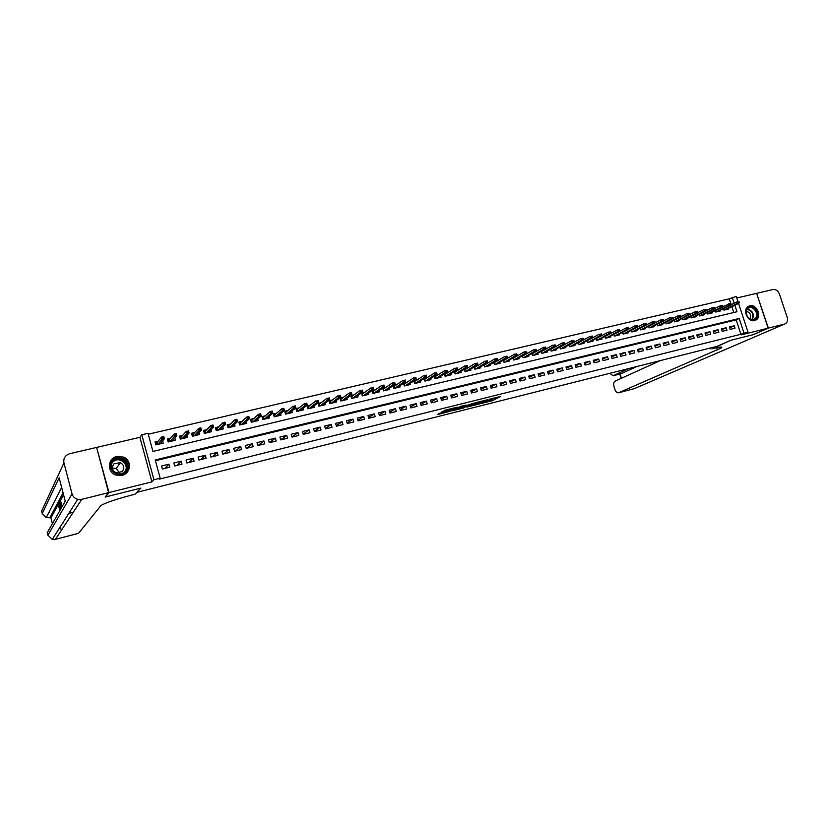 <?xml version="1.0" encoding="UTF-8"?>
<svg xmlns="http://www.w3.org/2000/svg" width="829" height="829" viewBox="0 0 829 829"><rect width="100%" height="100%" fill="white"/><g stroke="black" fill="none" stroke-linecap="round" stroke-linejoin="round"><path stroke-width="1.24" d="M481.038 403.557L492.571 400.625L500.509 396.48L489.037 399.329L492.281 398.987L485.006 401.454L487.597 401.454L481.038 403.557M121.946 475.411C130.899 473.639 132.091 460.499 123.656 457.121L116.889 456.458C107.583 458.199 106.713 472.115 115.77 475.038L121.946 475.411M754.649 320.564L756.297 319.828C762.214 316.253 756.442 303.818 749.789 305.818L747.976 306.657C742.235 310.378 748.1 322.585 754.649 320.564M445.069 411.816L439.183 413.412L437.753 414.5L450.385 411.205L457.204 407.194L445.774 410.054L441.888 411.909L455.235 408.158L450.385 411.205M445.173 412.148L450.292 410.863M96.713 447.815L108.993 492.55L105.532 496.965L140.837 488.115L136.92 492.312L716.992 346.346L730.743 340.315L752.981 334.74L768.131 328.17L741.25 334.875L747.945 331.932L740.898 334.274L159.22 479.162L160.163 478.198L153.935 479.742L141.79 434.748L148.018 433.298L152.93 451.453L736.981 311.735L734.846 305.227M108.993 492.55L151.925 481.846L153.935 479.742M466.748 407.101L479.649 403.868L487.431 399.744L474.312 403.039L466.748 407.101M463.743 407.972L452.012 410.811L460.82 406.293L466.24 405.049L463.68 406.718L472.81 403.371L463.67 407.723M768.131 328.17L756.608 293.352L736.774 297.984M158.204 441.142L155.054 441.888L155.862 444.893L163.24 443.142L162.619 440.862M170.484 438.24L167.323 438.987L168.142 441.981L175.458 440.251L174.867 438.075M182.67 435.37L179.499 436.116L180.318 439.101L187.572 437.37L187.002 435.298M194.742 432.52L191.572 433.266L192.39 436.23L199.582 434.52L199.043 432.541M206.722 429.681L203.551 430.438L204.359 433.391L211.499 431.702L210.97 429.785M218.607 426.883L215.426 427.629L216.245 430.572L223.322 428.894L222.814 427.059M230.4 424.096L227.208 424.852L228.027 427.774L235.042 426.106L234.555 424.344M242.089 421.339L238.897 422.085L239.705 425.008L246.679 423.35L246.203 421.65M253.684 418.593L250.482 419.35L251.301 422.251L258.213 420.614L257.746 418.966M265.187 415.878L261.985 416.635L262.803 419.526L269.653 417.899L269.207 416.303M276.596 413.184L273.394 413.94L274.212 416.821L281.01 415.205L280.575 413.661M287.922 410.51L284.71 411.267L285.528 414.137L292.274 412.531L291.849 411.029M299.155 407.858L295.943 408.614L296.751 411.474L303.445 409.878L303.031 408.428M310.295 405.226L307.082 405.982L307.891 408.832L314.533 407.257L314.129 405.837M321.351 402.614L318.129 403.371L318.947 406.21L325.528 404.645L325.134 403.257M332.315 400.024L329.092 400.79L329.911 403.609L336.45 402.055L336.056 400.708M343.196 397.454L339.973 398.221L340.792 401.018L347.278 399.485L346.895 398.169M353.993 394.905L350.771 395.671L351.579 398.459L358.014 396.936L357.641 395.651M364.708 392.376L361.485 393.133L362.294 395.92L368.677 394.407L368.314 393.153M375.34 389.858L372.107 390.625L372.926 393.402L379.257 391.899L378.905 390.677M385.889 387.371L382.656 388.138L383.464 390.894L389.754 389.402L389.402 388.21M396.366 384.894L393.174 385.651M406.749 382.449L403.733 383.164M417.06 380.014L414.199 380.687M427.298 377.589L424.593 378.231M437.453 375.195L434.904 375.796M447.536 372.812L445.142 373.382M457.535 370.449L455.297 370.977M467.463 368.107L465.38 368.594M477.317 365.776L475.38 366.231M487.1 363.465L485.307 363.89M496.809 361.175L495.162 361.568M506.446 358.895L504.944 359.258M516.021 356.636L514.654 356.957M525.524 354.397L524.291 354.688M534.954 352.17L533.855 352.429M544.311 349.952L543.358 350.18M553.606 347.765L552.777 347.952M562.829 345.579L562.145 345.745M571.989 343.424L571.43 343.548M730.194 329.372L735.012 328.191L734.225 325.787L729.396 326.968L730.194 329.372M722.111 331.362L726.96 330.17L726.173 327.756L721.323 328.947L722.111 331.362M713.976 333.362L718.867 332.16L718.08 329.735L713.189 330.937L713.976 333.362M705.79 335.372L710.712 334.16L709.925 331.735L705.002 332.937L705.79 335.372M697.552 337.403L702.505 336.18L701.707 333.745L696.754 334.957L697.552 337.403M689.251 339.444L694.236 338.211L693.448 335.766L688.453 336.988L689.251 339.444M680.889 341.496L685.915 340.263L685.117 337.807L680.101 339.03L680.889 341.496M672.474 343.569L677.531 342.325L676.744 339.859L671.687 341.092L672.474 343.569M664.008 345.652L669.096 344.398L668.298 341.921L663.21 343.165L664.008 345.652M655.48 347.745L660.599 346.491L659.801 344.004L654.682 345.258L655.48 347.745M646.889 349.859L652.05 348.594L651.252 346.097L646.092 347.361L646.889 349.859M638.237 351.983L643.428 350.708L642.63 348.211L637.439 349.475L638.237 351.983M629.522 354.128L634.755 352.843L633.957 350.335L628.724 351.61L629.522 354.128M620.755 356.283L626.019 354.988L625.221 352.47L619.947 353.765L620.755 356.283M611.916 358.46L617.222 357.154L616.424 354.625L611.118 355.921L611.916 358.46M603.015 360.646L608.362 359.33L607.564 356.791L602.217 358.107L603.015 360.646M594.061 362.853L599.44 361.527L598.642 358.978L593.253 360.294L594.061 362.853M585.036 365.071L590.455 363.734L589.657 361.175L584.227 362.511L585.036 365.071M575.948 367.309L581.409 365.962L580.601 363.392L575.139 364.729L575.948 367.309M566.787 369.558L572.29 368.2L571.492 365.63L565.989 366.978L566.787 369.558M557.565 371.827L563.109 370.459L562.3 367.879L556.767 369.237L557.565 371.827M548.28 374.107L553.865 372.739L553.057 370.138L547.472 371.506L548.28 374.107M538.923 376.407L544.549 375.029L543.741 372.418L538.125 373.796L538.923 376.407M529.503 378.729L535.161 377.33L534.363 374.718L528.695 376.107L529.503 378.729M520.011 381.06L525.71 379.661L524.912 377.029L519.203 378.428L520.011 381.06M510.446 383.412L516.198 382.003L515.389 379.361L509.638 380.77L510.446 383.412M500.82 385.786L506.602 384.355L505.794 381.713L500.011 383.133L500.82 385.786M491.11 388.169L496.944 386.739L496.136 384.076L490.302 385.506L491.11 388.169M481.338 390.573L487.214 389.133L486.405 386.459L480.53 387.899L481.338 390.573M471.483 392.998L477.4 391.537L476.592 388.863L470.675 390.314L471.483 392.998M461.566 395.433L467.525 393.972L466.717 391.278L460.758 392.739L461.566 395.433M451.567 397.889L457.577 396.417L456.758 393.713L450.758 395.184L451.567 397.889M441.494 400.376L447.546 398.884L446.738 396.169L440.686 397.651L441.494 400.376M431.339 402.863L437.443 401.371L436.634 398.645L430.531 400.138L431.339 402.863M421.122 405.381L427.267 403.868L426.448 401.132L420.303 402.645L421.122 405.381M410.811 407.92L417.008 406.397L416.189 403.65L410.003 405.163L410.811 407.92M400.428 410.469L406.666 408.935L405.858 406.179L399.619 407.713L400.428 410.469M389.972 413.039L396.252 411.495L395.443 408.728L389.153 410.272L389.972 413.039M379.423 415.64L385.754 414.075L384.946 411.298L378.604 412.852L379.423 415.64M368.801 418.251L375.185 416.676L374.366 413.889L367.983 415.453L368.801 418.251M358.087 420.883L364.522 419.298L363.713 416.5L357.278 418.075L358.087 420.883M347.299 423.536L353.786 421.94L352.967 419.132L346.481 420.717L347.299 423.536M336.419 426.21L342.957 424.603L342.139 421.774L335.6 423.381L336.419 426.21M325.455 428.904L332.046 427.287L331.227 424.448L324.647 426.065L325.455 428.904M314.409 431.619L321.051 429.992L320.232 427.142L313.59 428.769L314.409 431.619M303.269 434.365L309.963 432.717L309.144 429.857L302.461 431.494L303.269 434.365M292.046 437.121L298.792 435.463L297.974 432.593L291.228 434.241L292.046 437.121M280.73 439.909L287.528 438.23L286.72 435.349L279.912 437.018L280.73 439.909M269.332 442.707L276.181 441.028L275.363 438.126L268.513 439.805L269.332 442.707M257.829 445.536L264.741 443.836L263.923 440.935L257.011 442.624L257.829 445.536M246.234 448.385L253.208 446.676L252.389 443.753L245.425 445.463L246.234 448.385M234.555 451.266L241.581 449.536L240.762 446.603L233.737 448.323L234.555 451.266M222.773 454.157L229.851 452.416L229.032 449.473L221.954 451.204L222.773 454.157M210.898 457.08L218.037 455.328L217.219 452.365L210.079 454.116L210.898 457.08M198.919 460.022L206.12 458.25L205.302 455.287L198.1 457.048L198.919 460.022M186.846 462.996L194.1 461.214L193.281 458.23L186.028 460.002L186.846 462.996M174.67 465.991L181.986 464.188L181.168 461.193L173.852 462.986L174.67 465.991M740.898 334.274L736.173 319.87L155.437 460.727M168.961 464.178L161.582 465.991L162.401 469.007L169.779 467.193L168.961 464.178L164.919 468.385M731.157 304.461L729.354 305.507L728.774 303.746L730.836 303.487L730.017 303.673L730.339 304.657L731.157 304.461L729.261 298.813L148.267 434.209M733.758 312.502L731.841 306.678M728.484 308.295L728.712 308.989L723.893 310.129L723.437 308.74M720.432 310.201L720.66 310.896L715.8 312.046L715.344 310.637M712.329 312.108L712.557 312.823L707.665 313.984L707.199 312.554M704.163 314.046L704.391 314.761L699.469 315.922L699.002 314.471M695.945 315.984L696.184 316.709L691.22 317.88L690.744 316.409M687.666 317.942L687.904 318.668L682.92 319.849L682.433 318.357M679.345 319.901L679.583 320.647L674.557 321.839L674.07 320.326M670.951 321.89L671.189 322.636L666.133 323.838L665.635 322.294M662.506 323.88L662.744 324.636L657.656 325.849L657.159 324.284M653.998 325.89L654.247 326.657L649.117 327.869L648.61 326.284M645.439 327.911L645.687 328.688L640.516 329.911L640.009 328.305M636.817 329.942L637.066 330.73L631.864 331.963L631.346 330.325M628.133 331.994L628.382 332.792L623.149 334.035L622.62 332.367M619.387 334.056L619.646 334.864L614.372 336.118L613.833 334.429M610.579 336.139L610.838 336.957L605.522 338.211L604.983 336.491M601.709 338.232L601.978 339.051L596.621 340.325L596.072 338.574M592.787 340.336L593.046 341.175L587.657 342.45L587.098 340.678M583.792 342.46L584.051 343.31L578.632 344.595L578.062 342.781M574.725 344.595L574.994 345.455L569.533 346.75L568.953 344.905M565.606 346.75L565.875 347.62L560.373 348.926L559.793 347.05M556.414 348.916L556.694 349.797L551.15 351.113L550.549 349.206M547.161 351.102L547.441 351.993L541.855 353.32L541.254 351.372M537.834 353.299L538.114 354.211L532.498 355.537L531.876 353.548M528.446 355.506L528.726 356.429L523.068 357.776L522.446 355.745M518.985 357.734L519.275 358.677L513.565 360.035L512.933 357.962M509.462 359.983L509.752 360.936L504.001 362.304L503.358 360.19M499.856 362.242L500.156 363.216L494.364 364.584L493.711 362.428M490.188 364.522L490.488 365.506L484.654 366.895L483.981 364.687M480.447 366.812L480.747 367.817L474.872 369.216L474.188 366.957M470.634 369.123L470.945 370.148L465.017 371.547L464.323 369.247M460.748 371.444L461.059 372.49L455.09 373.9L454.385 371.547M450.779 373.796L451.1 374.853L445.09 376.273L444.365 373.869M440.748 376.148L441.069 377.226L435.018 378.666L434.272 376.2M430.634 378.532L430.966 379.63L424.862 381.081L424.106 378.542M420.448 380.925L420.78 382.045L414.635 383.506L413.858 380.905M410.179 383.33L410.521 384.48L404.324 385.951L403.723 383.848L405.153 383.506M403.536 383.288L404.324 385.951M399.827 385.765L400.179 386.936L393.93 388.418L393.133 385.682M151.925 481.846L139.914 437.318L96.983 447.339M139.914 437.318L141.79 434.748M729.261 298.813L736.256 296.399L737.965 301.59M743.945 332.926L739.199 318.471L155.23 459.95L160.163 478.198M738.566 303.435L747.945 331.932M734.173 303.176L732.256 297.331M736.173 319.87L739.199 318.471M734.225 325.787L729.686 327.849M726.173 327.756L721.613 329.838M718.08 329.735L713.489 331.849M709.925 331.735L705.303 333.869M701.707 333.745L697.065 335.9M693.448 335.766L688.764 337.952M685.117 337.807L680.412 340.014M676.744 339.859L672.008 342.097M668.298 341.921L663.542 344.19M659.801 344.004L655.014 346.294M651.252 346.097L646.423 348.418M642.63 348.211L637.781 350.563M633.957 350.335L629.076 352.708M625.221 352.47L620.31 354.885M616.424 354.625L611.481 357.071M607.564 356.791L602.59 359.268M598.642 358.978L593.626 361.485M589.657 361.175L584.611 363.724M580.601 363.392L575.533 365.972M571.492 365.63L566.383 368.242M562.3 367.879L557.171 370.532M553.057 370.138L547.886 372.832M543.741 372.418L538.539 375.154M534.363 374.718L529.12 377.496M524.912 377.029L519.638 379.848M515.389 379.361L510.084 382.221M505.794 381.713L500.457 384.615M496.136 384.076L490.768 387.029M486.405 386.459L480.996 389.464M476.592 388.863L471.162 391.91M466.717 391.278L461.245 394.386M456.758 393.713L451.266 396.873M446.738 396.169L441.204 399.391M436.634 398.645L431.059 401.92M426.448 401.132L420.852 404.479M416.189 403.65L410.562 407.049M405.858 406.179L400.189 409.65M395.443 408.728L389.744 412.272M384.946 411.298L379.216 414.914M374.366 413.889L368.604 417.588M363.713 416.5L357.91 420.272M352.967 419.132L347.144 422.997M342.139 421.774L336.284 425.733M331.227 424.448L325.341 428.5M320.232 427.142L314.315 431.298M309.144 429.857L303.207 434.116M297.974 432.593L292.005 436.966M286.72 435.349L280.72 439.847M275.363 438.126L269.425 442.686M263.923 440.935L258.182 445.453M252.389 443.753L246.845 448.24M240.762 446.603L235.426 451.049M229.032 449.473L223.903 453.877M217.219 452.365L212.297 456.738M205.302 455.287L200.597 459.618M193.281 458.23L188.794 462.52M181.168 461.193L176.909 465.442M488.312 400.708L496.488 397.381M470.24 405.236L474.551 404.148M477.867 404.272L485.618 400.345L479.452 402.2L474.727 404.728L477.867 404.272M474.468 403.889L477.152 402.21M459.722 407.868L455.453 408.935M460.012 408.417L466.851 406.189L460.012 408.417L459.639 407.609M459.701 407.371L462.862 405.961M739.323 302.544L739.002 301.569L738.183 301.756L738.504 302.73L739.323 302.544L737.509 303.58L736.929 301.829L731.054 304.678M738.504 302.73L723.997 310.108M738.971 303.238L725.437 309.766M738.183 301.756L739.002 301.569M747.261 308.523C751.592 302.792 760.918 313.01 756.193 318.284C751.893 324.066 742.494 313.797 747.261 308.523M755.561 318.067C759.54 313.694 752.556 304.616 748.048 308.315L747.292 309.02C743.323 313.331 750.162 322.398 754.701 318.854L755.561 318.067M749.862 318.885L749.955 318.771C751.447 314.947 750.214 312.46 746.255 311.321M754.836 320.512L756.856 319.01C761.509 313.922 753.955 303.051 748.172 306.523M113.148 460.012C120.91 452.219 133.707 464.914 125.428 472.157C117.718 480.032 104.775 467.266 113.148 460.012M124.899 471.805C128.65 466.831 127.873 462.603 122.568 459.121C119.241 457.815 116.226 458.302 113.532 460.572C109.666 465.774 110.578 470.064 116.257 473.463C119.49 474.54 122.371 473.991 124.899 471.805M112.412 468.178L116.247 468.447L119.542 473.048M122.143 471.649C124.816 468.105 124.246 465.11 120.464 462.655L114.112 463.701C111.387 467.359 112.019 470.395 115.998 472.81L122.143 471.649M126.34 473.058C130.982 466.914 130.029 461.68 123.5 457.339C119.366 455.691 115.604 456.282 112.247 459.111L109.563 463.484M119.044 464.603L118.454 464.323M768.359 328.118L753.209 334.688L730.815 340.294L712.235 348.688C720.308 346.719 723.271 346.501 721.106 348.056L618.693 392.718L634.195 388.687L784.472 324.098L768.359 328.118L756.618 293.404M710.93 349.019L710.588 347.962M609.885 373.299L613.056 375.755L620.848 373.755M628.537 368.604L613.315 375.661M660.257 360.625L615.045 381.153C613.657 382.096 613.336 384.014 614.071 386.884L614.786 389.153C615.729 391.723 616.952 392.936 618.475 392.801L634.195 388.687L785.54 323.642C787.415 322.243 787.964 320.149 787.187 317.341L779.415 294.036C778.016 290.72 775.871 289.217 772.97 289.528L756.836 293.3M636.734 366.542L621.377 373.62M61.128 508.405L59.885 501.711L60.776 501.493L62.123 506.664M63.574 494.747L51.222 517.369M50.787 517.514L52.393 523.679M108.609 492.644L96.61 447.422L69.791 453.681C65.19 455.235 63.242 458.302 63.937 462.903L72.05 493.825C72.9 496.654 74.807 498.488 77.75 499.338L81.791 499.327L108.609 492.644L105.159 497.058L140.712 488.146L135.065 494.198L133.065 494.706C117.169 498.851 106.506 502.415 101.086 505.41L78.537 533.316M81.791 499.327L55.419 539.327L52.279 539.368L47.854 535.13L47.222 532.726L65.253 501.182L59.149 477.805L42.248 513.503L41.626 511.099L63.937 462.903M59.885 501.711L61.47 507.804M60.735 509.099L59.439 502.529L61.014 508.591M59.564 503.379L60.683 508.467L59.564 503.379M60.33 509.804L58.579 504.115L59.408 505.452L59.025 503.286L60.413 509.648M59.978 508.042L59.574 506.218L59.978 508.042M58.507 505.193L59.16 506.902M59.792 510.737L58.527 505.172M58.786 506.996L58.351 504.446L59.553 507.296M59.377 507.348L60.009 510.363M730.017 303.673L722.826 306.647M730.339 304.657L715.935 312.015M730.826 305.165L717.386 311.673M722.95 306.398L722.629 305.414L721.8 305.611L722.121 306.595L722.95 306.398L721.137 307.445L720.556 305.683L714.546 308.626M722.121 306.595L707.811 313.942M722.619 307.093L709.282 313.6M721.8 305.611L722.629 305.414M714.681 308.347L714.36 307.362L713.531 307.559L713.852 308.543L714.681 308.347L712.857 309.393L712.287 307.621L706.204 310.626M713.852 308.543L699.645 315.88M714.36 309.041L701.116 315.538M713.531 307.559L714.36 307.362M706.349 310.305L706.028 309.321L705.189 309.518L705.51 310.502L706.349 310.305L704.536 311.362L703.956 309.58L697.811 312.626M705.51 310.502L691.417 317.839M706.039 311.01L692.899 317.486M705.189 309.518L706.028 309.321M697.966 312.284L697.645 311.289L696.806 311.486L697.127 312.481L697.966 312.284L696.142 313.341L695.562 311.559L689.355 314.657M697.127 312.481L683.137 319.797M697.655 312.979L684.63 319.445M696.806 311.486L697.645 311.289M689.521 314.274L689.2 313.279L688.35 313.476L688.671 314.471L689.521 314.274L687.697 315.331L687.117 313.538L680.847 316.688M688.671 314.471L674.796 321.776M689.22 314.968L676.298 321.424M688.35 313.476L689.2 313.279M681.013 316.274L680.692 315.279L679.842 315.476L680.163 316.481L681.013 316.274L679.2 317.341L678.609 315.538L672.278 318.74M680.163 316.481L666.402 323.766M680.733 316.979L667.915 323.414M679.842 315.476L680.692 315.279M672.454 318.295L672.132 317.289L671.272 317.497L671.594 318.491L672.454 318.295L670.63 319.362L670.05 317.548L663.646 320.813M671.594 318.491L657.946 325.776M672.174 318.999L659.469 325.414M671.272 317.497L672.132 317.289M663.832 320.326L663.511 319.32L662.64 319.517L662.972 320.533L663.832 320.326L662.008 321.393L661.428 319.579L654.951 322.895M662.972 320.533L649.428 327.797M663.563 321.03L650.972 327.434M662.64 319.517L663.511 319.32M655.148 322.367L654.827 321.362L653.957 321.569L654.278 322.574L655.148 322.367L653.325 323.445L652.734 321.621L646.205 324.989M654.278 322.574L640.858 329.828M654.889 323.072L642.402 329.465M653.957 321.569L654.827 321.362M646.402 324.429L646.081 323.414L645.2 323.621L645.522 324.636L646.402 324.429L644.568 325.507L643.988 323.683L637.387 327.103M645.522 324.636L632.226 331.88M646.154 325.134L633.791 331.507M645.2 323.621L646.081 323.414M637.594 326.502L637.273 325.486L636.392 325.693L636.713 326.719L637.594 326.502L635.76 327.579L635.18 325.745L628.517 329.237M636.713 326.719L623.532 333.942M637.356 327.206L625.107 333.569M636.392 325.693L637.273 325.486M628.724 328.595L628.403 327.569L627.512 327.787L627.833 328.802L628.724 328.595L628.496 329.3L626.89 329.673L626.309 327.838L607.564 337.735M627.833 328.802L614.786 336.014M628.496 329.3L616.361 335.641M627.512 327.787L628.403 327.569M619.791 330.698L619.47 329.673L618.569 329.89L618.89 330.916L619.791 330.698L619.574 331.403L617.957 331.787L617.367 329.932L604.994 336.512M618.89 330.916L605.968 338.108M618.569 329.89L619.47 329.673M610.797 332.823L610.465 331.787L609.564 332.004L609.885 333.03L610.797 332.823L610.579 333.517L608.952 333.9L608.372 332.056L596.092 338.626M609.885 333.03L597.098 340.211M610.579 333.517L598.693 339.838M609.564 332.004L610.465 331.787M601.73 334.957L601.408 333.921L600.497 334.139L600.818 335.175L601.73 334.957L601.522 335.662L599.895 336.046L599.305 334.18L587.129 340.75M600.818 335.175L588.155 342.336M601.522 335.662L589.771 341.952M600.497 334.139L601.408 333.921M592.6 337.102L592.279 336.066L591.357 336.284L591.688 337.32L592.6 337.102L592.414 337.807L590.756 338.201L590.175 336.325L578.093 342.895M591.688 337.32L579.15 344.47M592.414 337.807L580.777 344.087M591.357 336.284L592.279 336.066M569.368 344.688L569.927 344.553M583.409 339.279L583.077 338.232L582.155 338.45L582.486 339.496L583.409 339.279L583.222 339.973L581.564 340.367L580.974 338.491L569.005 345.061M582.486 339.496L570.083 346.626M583.222 339.973L571.72 346.232M582.155 338.45L583.077 338.232M560.103 346.874L560.787 346.709M574.145 341.455L573.813 340.408L572.891 340.626L573.212 341.672L574.145 341.455L573.969 342.159L572.3 342.553L571.709 340.667L559.844 347.237M573.212 341.672L560.953 348.791M573.969 342.159L562.601 348.398M572.891 340.626L573.813 340.408M550.767 349.082L551.586 348.885M564.808 343.652L564.487 342.605L563.544 342.823L563.875 343.88L564.808 343.652L564.653 344.356L562.964 344.75L562.383 342.864L550.622 349.423M563.875 343.88L551.751 350.968M564.653 344.356L553.42 350.574M563.544 342.823L564.487 342.605M541.368 351.309L542.321 351.081M555.409 345.869L555.088 344.812L554.145 345.04L554.466 346.087L555.409 345.869L555.264 346.574L553.565 346.968L552.974 345.071L541.337 351.631M554.466 346.087L542.487 353.164M555.264 346.574L544.166 352.771M554.145 345.04L555.088 344.812M531.897 353.548L532.985 353.289M545.948 348.097L545.617 347.04L544.663 347.268L544.995 348.325L545.948 348.097L545.803 348.802L544.093 349.206L543.513 347.299L531.98 353.859L532.498 355.537M544.995 348.325L533.161 355.382M545.803 348.802L534.84 354.978M544.663 347.268L545.617 347.04M522.446 355.776L523.576 355.506M536.404 350.346L536.083 349.289L535.119 349.506L535.451 350.574L536.404 350.346L536.28 351.05L534.56 351.455L533.969 349.537L522.581 356.076L523.109 357.765M535.451 350.574L523.762 357.61M536.28 351.05L525.462 357.206M535.119 349.506L536.083 349.289M512.954 358.024L514.104 357.755M526.798 352.615L526.467 351.548L525.503 351.776L526.684 353.309L524.944 353.724L524.353 351.797L513.13 358.315L513.648 360.014M525.835 352.843L514.291 359.859M526.684 353.309L516.001 359.454M525.503 351.776L526.467 351.548M503.39 360.283L504.56 360.004M517.12 354.895L516.788 353.817L515.814 354.045L517.016 355.589L515.265 356.004L514.674 354.076L503.597 360.574L504.115 362.273M516.146 355.123L504.757 362.118M517.016 355.589L506.478 361.713M515.814 354.045L516.788 353.817M493.742 362.563L494.954 362.283M507.358 357.185L507.037 356.118L506.053 356.346L507.275 357.89L505.514 358.304L504.923 356.366L494.001 362.843L494.519 364.553M506.384 357.423L495.151 364.397M507.275 357.89L496.882 363.993M506.053 356.346L507.037 356.118M484.043 364.864L485.266 364.563M497.535 359.506L497.203 358.429L496.219 358.656L497.452 360.2L495.68 360.625L495.089 358.677L484.333 365.133L484.851 366.843M496.55 359.734L485.473 366.698M497.452 360.2L487.224 366.283M496.219 358.656L497.203 358.429M474.261 367.174L475.514 366.874M487.639 361.838L487.307 360.75L486.312 360.988L487.566 362.532L485.784 362.957L485.183 361.009L474.592 367.434L475.11 369.154M486.644 362.076L475.722 369.009M487.566 362.532L477.483 368.594M486.312 360.988L487.307 360.75M464.406 369.506L465.68 369.195M477.659 364.19L477.328 363.102L476.333 363.34L477.608 364.884L475.805 365.309L475.214 363.351L464.779 369.755L465.297 371.485M476.654 364.428L465.908 371.34M477.608 364.884L467.68 370.915M476.333 363.34L477.328 363.102M454.479 371.848L455.784 371.537M467.608 366.553L467.276 365.465L466.271 365.703L467.566 367.257L465.753 367.682L465.152 365.713L454.893 372.097L455.411 373.827M466.603 366.791L456.012 373.682M467.566 367.257L457.795 373.268M466.271 365.703L467.276 365.465M444.468 374.211L445.805 373.9M457.484 368.946L457.152 367.848L456.137 368.086L457.453 369.641L455.618 370.076L455.028 368.097L444.935 374.449L445.453 376.19M456.458 369.185L446.043 376.055M457.453 369.641L447.836 375.62M456.137 368.086L457.152 367.848M434.396 376.594L435.764 376.273M447.277 371.351L446.945 370.242L445.919 370.49L447.256 372.045L445.411 372.48L444.821 370.501L434.893 376.822L435.422 378.573M446.251 371.589L436.002 378.438M447.256 372.045L437.816 378.003M445.919 370.49L446.945 370.242M424.241 378.998L425.629 378.666M436.987 373.775L436.655 372.667L435.629 372.905L436.987 374.47L435.121 374.905L434.531 372.915L424.79 379.216L425.308 380.967M435.95 374.014L425.878 380.832M436.987 374.47L427.702 380.397M435.629 372.905L436.655 372.667M424.251 379.04L424.79 379.216M414.013 381.413L415.433 381.081M426.624 376.211L426.293 375.102L425.256 375.35L426.634 376.905L424.759 377.35L424.168 375.35L414.604 381.62L415.122 383.392M425.588 376.459L415.681 383.257M426.634 376.905L417.526 382.822M425.256 375.35L426.293 375.102M414.013 381.433L414.604 381.62M416.179 378.677L415.847 377.558L414.801 377.806L416.199 379.371L414.313 379.817L413.723 377.806L404.334 384.055L404.863 385.827M415.132 378.926L405.412 385.692M416.199 379.371L407.267 385.247M414.801 377.806L415.847 377.558M403.723 383.848L404.334 384.055M393.319 386.304L394.791 385.962M394.003 388.397L393.381 386.293L394.521 388.273M405.65 381.153L405.319 380.034L404.262 380.283L405.692 381.848L403.785 382.293L403.195 380.283L393.993 386.501M404.593 381.402L395.06 388.148M405.692 381.848L396.925 387.703M404.262 380.283L405.319 380.034M382.853 388.78L384.355 388.428M383.589 390.873L382.967 388.76L384.096 390.749M395.05 383.651L394.718 382.532L393.651 382.78L395.091 384.345L393.174 384.801L392.583 382.78L383.578 388.967M393.982 383.9L384.625 390.625M395.091 384.345L386.511 390.179M393.651 382.78L394.718 382.532M372.304 391.278L373.838 390.915M373.081 393.361L372.459 391.236L373.599 393.236M384.355 386.169L384.024 385.039L382.946 385.298L383.278 386.428L384.355 386.169L384.418 386.863L382.49 387.319L381.889 385.288L373.071 391.443M383.278 386.428L374.117 393.112M384.418 386.863L376.014 392.666M382.946 385.298L384.024 385.039M361.672 393.785L363.237 393.423M362.501 395.868L361.879 393.744L363.019 395.754M373.578 388.708L373.247 387.578L372.169 387.827L372.501 388.967L373.578 388.708L373.661 389.402L371.713 389.858L371.112 387.827L362.491 393.951M372.501 388.967L363.527 395.63M373.661 389.402L365.444 395.174M372.169 387.827L373.247 387.578M350.957 396.324L352.563 395.941M351.838 398.397L351.216 396.262L352.356 398.283M362.719 391.267L362.387 390.127L361.299 390.386L361.631 391.526L362.719 391.267L362.812 391.962L360.853 392.428L360.252 390.376L351.828 396.469M361.631 391.526L352.853 398.158M362.812 391.962L354.781 397.702M361.299 390.386L362.387 390.127M340.17 398.873L341.797 398.49M341.092 400.946L340.47 398.801L341.61 400.832M351.776 393.848L351.444 392.708L350.335 392.967L350.677 394.107L351.776 393.848L351.879 394.542L349.9 395.008L349.31 392.946L341.082 399.018M350.677 394.107L342.097 400.708M351.879 394.542L344.035 400.252M350.335 392.967L351.444 392.708M329.289 401.443L330.947 401.049M330.263 403.516L329.641 401.36L330.781 403.402M340.74 396.449L340.408 395.298L339.299 395.557L339.631 396.708L340.74 396.449L340.864 397.143L338.864 397.609L338.273 395.547L330.253 401.578M339.631 396.708L331.258 403.288M340.864 397.143L333.217 402.821M339.299 395.557L340.408 395.298M318.315 404.034L320.015 403.64M319.352 406.106L318.73 403.941L319.859 405.992M329.621 399.07L329.279 397.92L328.17 398.179L328.502 399.329L329.621 399.07L329.755 399.754L327.745 400.231L327.144 398.158L319.341 404.158M328.502 399.329L320.336 405.878M329.755 399.754L322.305 405.412M328.17 398.179L329.279 397.92M312.481 407.733L312.336 407.215M307.269 406.656L308.999 406.241M308.347 408.718L307.725 406.542L308.865 408.593M318.409 401.713L318.077 400.552L316.947 400.821L317.279 401.972L318.409 401.713L318.554 402.397L316.533 402.873L315.932 400.79L308.336 406.759M317.279 401.972L309.321 408.49M318.554 402.397L311.31 408.013M316.947 400.821L318.077 400.552M301.435 410.365L301.279 409.816M296.129 409.288L297.891 408.873M297.259 411.35L296.637 409.163L297.777 411.225M307.103 404.376L306.771 403.205L305.632 403.474L305.963 404.635L307.103 404.376L307.269 405.06L305.227 405.547L304.637 403.454L297.248 409.381M305.963 404.635L298.222 411.122M307.269 405.06L300.222 410.645M305.632 403.474L306.771 403.205M290.285 413.008L290.129 412.427M284.907 411.94L286.699 411.516M286.088 414.003L285.466 411.806L286.606 413.878M295.704 407.06L295.373 405.889L294.233 406.158L294.564 407.329L295.704 407.06L295.891 407.744L293.839 408.231L293.238 406.127L286.078 412.023M294.564 407.329L287.031 413.775M295.891 407.744L289.052 413.298M294.233 406.158L295.373 405.889M279.062 415.671L278.886 415.06M273.58 414.614L275.415 414.179M274.824 416.676L274.202 414.469L275.342 416.552M282.741 408.863L283.072 410.034L284.223 409.764L283.891 408.593L281.746 408.832L283.829 408.345L284.42 410.448L282.347 410.935L281.746 408.832L274.813 414.697M283.072 410.034L275.756 416.448M284.223 409.764L284.42 410.448L277.798 415.971M267.736 418.355L267.56 417.712M262.182 417.308L264.047 416.873M263.477 419.37L262.845 417.153L263.985 419.246M271.145 411.588L271.477 412.769L272.648 412.49L272.306 411.308L270.171 411.557L272.264 411.06L272.865 413.174L270.772 413.671L270.171 411.557L263.456 417.381M271.477 412.769L264.399 419.142M272.648 412.49L272.865 413.174L266.451 418.655M256.327 421.059L256.14 420.376M250.679 420.034L252.576 419.578M252.026 422.085L251.405 419.857L252.544 421.961M259.467 414.334L259.798 415.516L260.969 415.246L260.638 414.054L258.493 414.293L260.607 413.806L261.208 415.93L259.094 416.427L258.493 414.293L252.016 420.085M259.798 415.516L252.938 421.868M260.969 415.246L261.208 415.93L255.011 421.37M244.835 423.785L244.628 423.07M239.084 422.769L241.021 422.313M240.493 424.821L239.871 422.583L241.001 424.697M247.684 417.101L248.016 418.293L249.197 418.013L248.866 416.832L246.721 417.06L248.855 416.562L249.446 418.697L247.322 419.205L246.721 417.06L240.483 422.811M248.016 418.293L241.394 424.603M249.197 418.013L249.446 418.697L243.477 424.106M233.239 426.541L233.022 425.774M227.395 425.536L229.374 425.07M228.866 427.577L228.244 425.339L229.374 427.453M235.809 419.899L236.141 421.091L237.332 420.811L237.001 419.619L234.856 419.857L237.001 419.35L237.602 421.495L235.457 422.002L234.856 419.857L228.845 425.567M236.141 421.091L229.747 427.37M237.332 420.811L237.602 421.495L231.851 426.873M221.55 429.308L221.322 428.5M215.613 428.324L217.623 427.847M217.136 430.355L216.514 428.106L217.654 430.241M223.83 422.717L224.162 423.909L225.364 423.629L225.032 422.427L222.887 422.666L225.053 422.158L225.654 424.313L223.488 424.821L222.887 422.666L217.125 428.334M224.162 423.909L218.017 430.147M225.364 423.629L225.654 424.313L220.131 429.65M209.768 432.106L209.53 431.246M203.737 431.132L205.789 430.645M205.323 433.163L204.701 430.904L205.83 433.039M211.747 425.557L212.089 426.759L213.302 426.469L212.96 425.267L210.825 425.505L213.001 424.987L213.602 427.153L211.426 427.671L210.825 425.505L205.312 431.132M212.089 426.759L206.183 432.956M213.302 426.469L213.602 427.153L208.317 432.448M197.882 434.924L197.634 434.002M191.768 433.961L193.851 433.463M193.406 435.992L192.784 433.722L193.913 435.867M199.571 428.417L199.903 429.629L201.126 429.339L200.794 428.127L198.659 428.365L200.856 427.847L201.447 430.023L199.25 430.541L198.659 428.365L193.395 433.95M199.903 429.629L194.255 435.785M201.126 429.339L201.447 430.023L196.411 435.277M185.914 437.764L185.644 436.779M179.686 436.81L181.81 436.313M181.396 438.842L180.774 436.562L181.903 438.717M184.401 438.116L189.199 432.914L186.981 433.432L182.225 438.645M187.623 432.52L188.857 432.23L188.525 431.018L187.292 431.308L186.981 433.432L186.39 431.246L181.375 436.79M187.292 431.308L188.597 430.728L188.857 432.23M173.831 440.634L173.551 439.577M167.52 439.691L169.676 439.183M169.282 441.712L168.66 439.422L169.79 441.588M174.909 434.22L175.24 435.443L176.484 435.142L176.152 433.93L174.017 434.158L176.245 433.629L176.846 435.826L174.608 436.355L174.017 434.158L169.261 439.66M175.24 435.443L170.1 441.515M176.484 435.142L176.846 435.826L172.287 440.997M161.665 443.525L161.354 442.385M155.241 442.593L157.448 442.075M157.075 444.613L156.443 442.313L157.583 444.489M162.422 437.152L162.753 438.386L164.007 438.085L163.676 436.862L161.531 437.09L163.79 436.562L164.391 438.759L162.132 439.297L161.531 437.09L157.054 442.551M162.753 438.386L157.873 444.417M164.007 438.085L164.391 438.759L160.08 443.898M492.26 399.599L492.571 400.625M490.913 400.055L491.224 401.081M479.297 401.671L479.452 402.2M474.551 403.599L474.862 404.645M463.1 406.749L462.82 405.796L463.142 406.728M462.779 405.982L463.1 407.029M461.421 406.438L461.732 407.485M448.499 409.371L448.738 410.189M447.09 409.723L447.37 410.656M747.312 309.01C752.805 310.699 754.504 314.191 752.4 319.497L752.338 319.569M751.913 319.548L751.965 319.486C753.996 314.367 752.359 310.979 747.053 309.341M112.081 462.416L112.785 461.66C115.469 459.401 118.464 458.924 121.77 460.209C126.402 462.976 127.562 466.717 125.262 471.442M124.153 472.426C130.92 465.774 119.583 455.194 112.899 461.95L111.48 463.753M716.66 347.662L717.396 349.9M620.082 373.972L621.439 378.252M634.475 388.604L633.75 388.801M47.875 535.213L72.05 493.825M60.299 526.757L60.963 529.285M49.45 512.353L48.849 512.498M55.325 539.358L78.641 533.285M63.087 492.872L49.813 517.721L51.336 517.337M68.817 513.379L73.149 512.281M49.709 517.752L46.237 517.617L42.279 513.607M474.406 403.682L474.727 404.728M459.587 407.433L459.908 408.479M753.406 319.445L754.701 318.854M120.464 462.655L116.247 468.447M122.568 459.121L121.77 460.209C126.402 463.007 127.531 466.779 125.179 471.535M720.764 347.03L721.106 348.056M613.056 375.755L621.118 373.713M619.771 374.055L621.139 378.387M68.797 513.41L73.087 512.332M77.75 499.338L52.279 539.368L55.377 539.368L78.589 533.327M61.667 487.421L46.237 517.617L51.284 517.389M62.9 523.555L62.735 522.923"/></g></svg>
